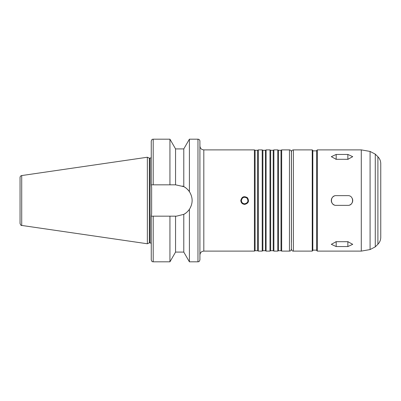 <?xml version="1.0" encoding="UTF-8"?>
<svg xmlns="http://www.w3.org/2000/svg" width="401" height="401" viewBox="0 0 401 401"><rect width="100%" height="100%" fill="white"/><g stroke="black" fill="none" stroke-linecap="round" stroke-linejoin="round"><path stroke-width="0.6" d="M348.183 159.297A4.867 2.431 0 0 0 347.857 159.292L336.178 159.307L331.311 156.671L336.178 154.44L347.857 154.44L352.725 156.671L347.857 159.307L336.178 159.292A4.867 2.431 0 0 0 335.853 159.297M335.853 241.703A4.867 2.431 180 0 0 336.178 241.708L347.857 241.693A4.867 2.431 180 0 0 348.183 241.703M347.857 241.693L352.725 244.329L347.857 246.56L336.178 246.56L331.311 244.329L336.178 241.693L347.857 241.708L347.857 246.56M336.178 195.633L347.857 195.633C354.133 195.337 354.133 205.663 347.857 205.367L336.178 205.367C329.903 205.663 329.903 195.337 336.178 195.633M349.722 204.996A4.867 4.867 0 0 0 352.354 198.635M334.314 196.004A4.867 4.867 0 0 0 334.314 204.996M240.795 200.5L240.795 200.5C241.803 196.675 244.019 195.758 247.442 197.748C249.432 201.167 248.515 203.382 244.69 204.395C242.324 204.159 241.026 202.866 240.795 200.5M241.377 200.5A3.308 3.308 0 0 0 246.344 203.367A3.308 3.308 0 0 0 246.344 197.633A3.308 3.308 0 0 0 241.377 200.5C241.577 202.51 242.68 203.613 244.69 203.808C247.938 202.951 248.72 201.066 247.026 198.159C244.119 196.47 242.239 197.247 241.377 200.5M175.558 148.916L169.939 139.182L169.939 184.831L175.558 184.831L175.558 148.916L183.783 148.916L189.402 139.182L197.969 139.182C199.152 139.297 199.798 139.944 199.914 141.127L199.914 259.873C198.981 262.54 198.535 261.447 197.969 261.818L197.969 139.182M189.402 139.182L189.402 191.668C193.031 197.558 193.031 203.442 189.402 209.332L189.402 261.818L197.969 261.818M183.783 148.916L183.783 186.645C185.718 187.558 187.593 189.232 189.402 191.668A15.669 15.669 0 0 0 182.475 186.029M175.558 184.831L183.783 186.645M153.197 184.831L153.197 139.182C152.616 139.558 152.169 138.475 151.252 141.127L151.252 184.831L169.939 184.831M175.558 216.169L175.558 252.084L183.783 252.084L183.783 214.355A15.669 15.669 0 0 0 189.402 209.332C187.593 211.768 185.718 213.442 183.783 214.355L176.46 216.169L151.252 216.169L151.638 213.532L151.638 187.468L151.257 184.831M254.419 149.889L254.419 251.111L255.096 250.72L255.096 150.28L254.419 149.889L203.808 149.889C201.442 149.658 200.149 148.36 199.914 145.994M255.096 150.28L257.637 150.28L257.637 250.72L258.314 251.111L262.209 251.111L262.209 149.889L258.314 149.889L258.314 251.111M257.637 150.28L258.314 149.889M262.209 149.889L262.881 150.28L262.881 250.72L262.209 251.111M262.881 150.28L265.427 150.28L265.427 250.72L266.099 251.111L269.993 251.111L269.993 149.889L266.099 149.889L266.099 251.111M265.427 150.28L266.099 149.889M269.993 149.889L270.67 150.28L270.67 250.72L269.993 251.111M270.67 150.28L273.211 150.28L273.211 250.72L273.888 251.111L277.778 251.111L277.778 149.889L273.888 149.889L273.888 251.111M273.211 150.28L273.888 149.889M277.778 149.889L278.454 150.28L278.454 250.72L277.778 251.111M278.454 150.28L281.001 150.28L281.001 250.72L281.672 251.111L289.462 251.111C289.988 250.745 290.429 251.863 291.407 249.166L291.407 158.646M281.001 150.28L281.672 149.889L281.672 251.111M281.672 149.889L289.462 149.889C290.64 150.004 291.291 150.651 291.407 151.834L291.407 249.166M312.234 149.889L312.234 251.111L312.82 250.53L312.82 150.47L312.234 149.889L293.392 149.889C292.209 150.004 291.562 150.651 291.447 151.834L291.447 242.354M312.82 150.861L316.71 150.861M317.296 149.889L316.71 150.47L316.71 250.53L317.296 251.111L361.291 251.111L361.291 149.889L317.296 149.889L317.296 251.111M377.902 156.771L377.902 244.229C379.767 242.314 380.714 240.019 380.755 237.347L380.755 163.653C380.714 160.981 379.767 158.686 377.902 156.771L375.276 154.144L370.083 151.438L361.291 149.889M380.755 167.944L380.755 233.056M21.714 175.558C20.687 175.788 20.13 176.435 20.05 177.488L20.05 223.512C20.732 225.167 21.288 225.808 21.714 225.442L147.357 243.763L147.357 157.237L21.714 175.558L21.714 225.442M147.357 157.237L149.342 158.159L149.342 242.841L147.357 243.763M149.342 158.159L150.084 158.159L150.084 242.841L151.252 243.367M151.638 187.468L151.638 213.532M151.252 157.633L150.084 158.159M151.252 216.169L151.252 259.873C152.169 262.525 152.616 261.442 153.197 261.818L169.939 261.818L169.939 216.169M336.178 159.292L336.178 154.44M347.857 159.292L347.857 154.44M336.178 241.708L336.178 246.56M203.808 149.889L203.808 251.111C201.442 251.342 200.149 252.64 199.914 255.006M289.462 149.889L289.462 251.111M293.392 149.889L293.392 251.111C292.494 251.262 291.848 250.615 291.447 249.166M370.083 151.438L370.083 249.562L361.291 251.111M375.276 154.144L375.276 246.856L370.083 249.562M153.197 216.169L153.197 261.818M153.197 139.182L169.939 139.182M203.808 251.111L254.419 251.111M255.096 250.72L257.637 250.72M262.881 250.72L265.427 250.72M270.67 250.72L273.211 250.72M278.454 250.72L281.001 250.72M293.392 251.111L312.234 251.111M312.82 250.139L316.71 250.139M377.902 244.229L375.276 246.856M149.342 242.841L150.084 242.841M175.558 252.084L169.939 261.818M183.783 252.084L189.402 261.818"/></g></svg>
